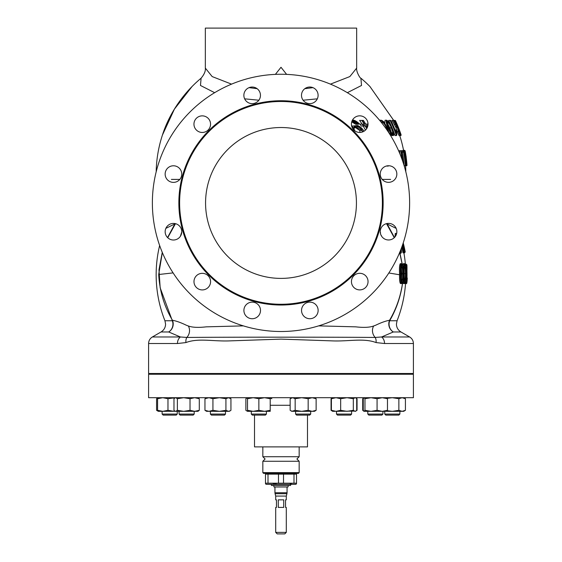<?xml version="1.0" encoding="UTF-8"?>
<svg xmlns="http://www.w3.org/2000/svg" width="562" height="562" viewBox="0 0 562 562"><rect width="100%" height="100%" fill="white"/><g stroke="black" fill="none" stroke-linecap="round" stroke-linejoin="round"><path stroke-width="0.84" d="M299.16 446.888L299.16 456.723L296.891 458.992L299.16 461.262L262.84 461.262L262.84 472.614L299.16 472.614L298.401 473.373L263.599 473.373L262.84 472.614M404.176 267.252A0.759 0.414 -175.2 0 0 404.183 267.062L404.844 264.8C405.687 265.938 406.115 268.875 406.129 273.617C406.207 278.352 405.827 281.288 405.005 282.426L404.331 281.098L404.991 282.855C405.841 281.639 406.235 278.555 406.15 273.61C406.052 284.393 404.703 283.585 404.31 283.564L403.425 283.564L402.729 282.012C400.924 295.963 396.568 308.882 389.663 320.762A9.076 8.5 -90 0 0 389.066 324.105A9.076 8.5 -90 0 0 393.316 331.966A9.076 8.76 77.5 0 1 389.564 320.256A9.076 3.112 -149.8 0 0 389.663 320.762L397.06 320.762L396.421 324.105C396.533 327.534 398.044 330.154 400.959 331.966L393.316 331.966L381.598 336.975L409.628 336.975C412.051 338.486 413.316 340.67 413.407 343.522L413.407 373.498L148.593 373.498L148.593 343.522C148.684 340.67 149.949 338.486 152.372 336.975L180.402 336.975L186.816 337.446C233.188 337.074 329.051 337.074 375.184 337.446L381.598 336.975A7.566 5.915 -90 0 1 384.556 343.522L376.069 342.574C363.916 337.881 348.686 341.534 332.549 340.895L281.063 339.125L229.408 340.895C213.054 341.513 198.119 337.895 185.931 342.574L177.444 343.522A7.566 5.915 -90 0 1 180.402 336.975L168.684 331.966A9.076 8.5 90 0 0 172.934 324.105A9.076 8.5 90 0 0 172.337 320.762L160.163 287.779L158.99 269.809L162.263 252.331M164.94 320.762L172.337 320.762A9.076 3.112 -30.2 0 0 172.436 320.256A9.076 8.76 -77.5 0 1 168.684 331.966L161.041 331.966C163.956 330.154 165.467 327.534 165.579 324.105L164.94 320.762A124.841 124.841 0 0 1 159.636 245.489M318.134 310.421A8.297 8.297 0 0 0 309.838 302.124A8.297 8.297 0 0 0 301.541 310.421A8.297 8.297 0 0 0 309.838 318.724A8.297 8.297 0 0 0 318.134 310.421M368.047 281.597A8.297 8.297 0 0 0 359.743 273.301A8.297 8.297 0 0 0 351.447 281.597A8.297 8.297 0 0 0 359.743 289.894A8.297 8.297 0 0 0 368.047 281.597M396.856 231.677A8.297 8.297 0 0 0 388.553 223.381A8.297 8.297 0 0 0 380.256 231.677A8.297 8.297 0 0 0 388.553 239.974A8.297 8.297 0 0 0 396.856 231.677M396.842 174.044A8.297 8.297 0 0 0 388.546 165.741A8.297 8.297 0 0 0 380.249 174.044A8.297 8.297 0 0 0 388.546 182.341A8.297 8.297 0 0 0 396.842 174.044M368.019 124.132A8.297 8.297 0 0 0 359.715 115.835A8.297 8.297 0 0 0 351.419 124.132A8.297 8.297 0 0 0 359.715 132.428A8.297 8.297 0 0 0 368.019 124.132M318.099 95.322A8.297 8.297 0 0 0 309.795 87.026A8.297 8.297 0 0 0 301.499 95.322A8.297 8.297 0 0 0 309.795 103.619A8.297 8.297 0 0 0 318.099 95.322M260.459 95.336A8.297 8.297 0 0 0 252.162 87.04A8.297 8.297 0 0 0 243.866 95.336A8.297 8.297 0 0 0 252.162 103.633A8.297 8.297 0 0 0 260.459 95.336M210.553 124.16A8.297 8.297 0 0 0 202.257 115.863A8.297 8.297 0 0 0 193.953 124.16A8.297 8.297 0 0 0 202.257 132.456A8.297 8.297 0 0 0 210.553 124.16M181.744 174.08A8.297 8.297 0 0 0 173.447 165.783A8.297 8.297 0 0 0 165.144 174.08A8.297 8.297 0 0 0 173.447 182.376A8.297 8.297 0 0 0 181.744 174.08M181.751 231.72A8.297 8.297 0 0 0 173.454 223.416A8.297 8.297 0 0 0 165.158 231.72A8.297 8.297 0 0 0 173.454 240.016A8.297 8.297 0 0 0 181.751 231.72M210.581 281.625A8.297 8.297 0 0 0 202.285 273.329A8.297 8.297 0 0 0 193.981 281.625A8.297 8.297 0 0 0 202.285 289.922A8.297 8.297 0 0 0 210.581 281.625M356.434 202.959A75.434 75.434 0 0 0 281 127.525A75.434 75.434 0 0 0 205.566 202.959A75.434 75.434 0 0 0 281 278.394A75.434 75.434 0 0 0 356.434 202.959M260.501 310.435A8.297 8.297 0 0 0 252.205 302.138A8.297 8.297 0 0 0 243.901 310.435A8.297 8.297 0 0 0 252.205 318.731A8.297 8.297 0 0 0 260.501 310.435M286.297 496.07L275.703 496.07L275.703 499.85L276.462 499.85L276.462 507.416L275.703 507.416L275.703 532.39L286.297 532.39L286.297 507.416L285.538 507.416L285.538 499.85L286.297 499.85L286.297 496.07L286.922 493.724L275.078 493.724L274.944 492.748L287.056 492.748L287.056 486.987M283.726 499.85L278.274 499.85L278.274 507.416L283.726 507.416L283.726 499.85M286.297 532.39L284.786 533.9L277.214 533.9L275.703 532.39M288.341 485.477L287.997 486.987L274.003 486.987L273.659 485.477M225.51 414.075L224.47 415.114L211.417 415.114L210.378 414.075L225.51 414.075L225.51 411.328M210.378 373.498L225.51 373.498M367.801 414.075L382.933 414.075L381.893 415.114L368.841 415.114L367.801 414.075L367.801 411.328M381.893 415.114L382.933 414.075L382.933 411.328L382.272 411.328L386.811 411.272M382.497 373.737A0.604 0.604 0 0 0 381.9 374.25L382.497 373.737L381.9 374.25M368.236 373.737A0.604 0.604 0 0 1 368.834 374.25M382.933 373.737L367.801 373.498M179.067 414.075L180.107 415.114L193.159 415.114L194.199 414.075L194.199 411.328L194.199 414.075L179.067 414.075L179.067 411.328M179.503 373.737A0.604 0.604 0 0 1 180.1 374.25L179.503 373.737M351.046 414.075L351.622 414.075L351.622 411.328L351.622 414.075L350.583 415.114L337.53 415.114L336.49 414.075L351.046 414.075M336.49 373.498L351.622 373.498M384.745 414.075L399.877 414.075L399.877 411.328L399.877 414.075L398.837 415.114L385.785 415.114L384.745 414.075L384.745 411.328M384.745 373.498L399.877 373.737M266.423 414.075L265.383 415.114L252.331 415.114L251.291 414.075L266.423 414.075L266.423 411.328M264.533 411.328L270.21 411.328L270.21 410.316L264.533 411.328L253.181 411.328L258.857 410.316L264.533 411.328M251.291 373.498L266.423 373.498M309.669 415.114L296.617 415.114L295.577 414.075L310.709 414.075L310.709 411.328L310.709 414.075L309.669 415.114L310.709 414.075M295.577 373.498L310.709 373.498M176.215 415.114L163.163 415.114L162.123 414.075L177.255 414.075L177.255 411.328L177.255 414.075L176.215 415.114L177.255 414.075M162.123 373.498L177.255 373.498M179.067 373.498L194.199 373.498M290.835 484.339L290.533 485.477L271.467 485.477L271.165 484.339M296.511 483.861L295.682 484.339L266.318 484.339L265.489 483.861M293.989 474.124L296.511 474.124L296.511 483.208L293.989 483.208L293.989 474.124L283.522 474.124L283.522 483.208L293.989 483.208M283.522 483.208L278.478 483.208L278.478 474.124L268.011 474.124L268.011 483.208L278.478 483.208M268.011 483.208L265.489 483.208L265.489 474.124L268.011 474.124M299.16 456.723L262.84 456.723L265.109 458.992L262.84 461.262M307.484 415.114L307.484 446.888L254.516 446.888L254.516 415.114M413.407 374.25L148.593 374.25L148.593 397.706L413.407 397.706L413.407 374.25M382.385 202.882A101.385 101.385 0 0 1 281 304.267A101.385 101.385 0 0 1 179.615 202.882A101.385 101.385 0 0 1 281 101.49A101.385 101.385 0 0 1 382.385 202.882M405.687 157.269L405.757 157.262A125.888 125.888 0 0 0 405.539 155.716L405.968 156.039A126.267 126.267 0 0 1 406.08 156.84L406.164 156.84A0.379 0.379 0 0 1 405.792 157.269L405.567 157.269M156.18 171.824A124.841 124.841 0 0 1 162.446 135.013L174.403 109.147L192.063 86.513C177.023 101.771 167.3 119.629 162.453 134.978M304.822 88.684L312.957 87.651M330.442 84.138L349.852 76.565L356.659 68.107L356.659 28.1L205.341 28.1L205.341 68.107L212.169 76.573L231.558 84.138M249.029 87.651L257.115 88.677M275.387 74.374L281 67.271L286.613 74.374M402.062 282.862C402.968 281.92 403.439 279.223 403.474 274.755L403.467 273.61C403.432 268.657 402.898 265.573 401.872 264.365C401.184 265.58 400.966 268.664 401.212 273.61L401.226 274.755C401.113 279.23 401.394 281.927 402.062 282.862L401.38 283.564C401.633 283.578 403.291 284.583 403.481 273.61L403.467 273.61C402.828 261.499 401.458 264.154 401.191 263.683L400.284 263.683C399.526 264.892 399.28 268.2 399.547 273.617L399.561 274.755C399.434 279.665 399.744 282.602 400.488 283.564L401.324 283.564C400.629 282.349 400.348 279.033 400.474 273.617C400.235 268.207 400.46 264.899 401.135 263.683L401.872 264.365M401.9 264.793C402.891 265.931 403.397 268.875 403.432 273.617L403.432 274.755C403.404 279.005 402.954 281.562 402.083 282.433C401.444 281.52 401.17 278.963 401.261 274.755L401.233 268.573L401.9 264.793L401.17 265.622C402.195 266.704 402.701 269.374 402.687 273.624L401.767 273.624L401.409 279.736M404.373 280.529A0.759 0.499 -8 0 1 404.38 280.578L404.38 280.578A0.759 0.499 -8 0 1 404.373 280.726L404.183 267.062L404.359 280.607A0.759 0.478 173.6 0 0 404.373 280.487L404.373 280.487A0.759 0.478 173.6 0 0 404.338 280.375M409.628 202.882A128.628 128.628 0 0 1 281 331.503A128.628 128.628 0 0 1 152.372 202.882A128.628 128.628 0 0 1 281 74.254A128.628 128.628 0 0 1 409.628 202.882M175.477 223.669L167.729 237.726M162.341 252.521L158.695 274.516C159.65 291.179 164.23 306.423 172.436 320.256C176.328 320.972 180.978 322.637 186.373 325.257L188.312 325.974C192.274 327.47 198.26 327.758 206.261 326.845L243.367 325.876M318.633 325.876L355.739 326.845C363.74 327.758 369.726 327.47 373.688 325.974L375.627 325.257C381.015 322.644 385.665 320.972 389.564 320.256C396.477 308.524 400.854 295.731 402.708 281.871L402.729 282.012M402.301 264.625L399.659 252.521M394.257 237.705L386.501 223.641M381.359 235.492L381.556 236.138M380.558 232.949L380.263 231.944M185.931 342.574A7.566 5.36 -103.6 0 1 186.816 337.446A9.076 8.03 111.1 0 0 188.312 325.974M376.069 342.574A7.566 5.36 -76.4 0 0 375.184 337.446A9.076 8.03 68.9 0 1 373.688 325.974M389.845 127.876L391.475 132.78L392.943 132.758L391.285 127.876L389.845 127.876L387.183 122.853M381.387 122.375L383.523 125.2M355.339 127.455L359.645 130.412L360.158 132.421M404.162 267.891L404.275 279.286M401.275 267.491L401.767 273.624M367.794 126.036L366.817 126.036M391.616 127.736L391.285 127.876C390.14 124.778 388.771 122.811 387.162 121.961L387.478 121.42C388.995 122.326 390.379 124.434 391.616 127.736L393.288 132.85L392.852 134.051C391.475 133.124 390.197 131.023 389.016 127.736C387.422 124.616 386.902 122.516 387.478 121.42M392.522 133.791L392.852 134.051L392.522 133.791L393.288 132.85M398.149 128.944L398.528 128.431A126.099 126.099 0 0 1 400.566 134.051L400.137 134.051L398.767 131.283L398.142 128.431L398.528 128.431M387.548 130.82L386.382 127.876L385.497 127.876M386.698 127.736L386.382 127.876C385.181 124.687 383.614 122.72 381.682 121.961L381.977 121.42C383.832 122.249 385.406 124.35 386.698 127.736L388.138 131.712M362.399 131.986L361.837 130.412L359.645 130.412M354.699 130.742L354.503 130.426C353.491 128.01 354.102 126.822 356.336 126.871C358.563 126.801 360.474 127.939 362.083 130.286L356.118 127.391L353.948 128.101M405.005 282.426L404.268 281.625C405.118 280.515 405.483 277.853 405.378 273.624C405.406 269.388 404.977 266.725 404.106 265.622L404.844 264.8M406.129 273.617L404.507 273.624M402.083 282.433L401.352 281.625C402.343 280.536 402.792 277.867 402.687 273.624L403.432 273.617M402.799 244.231A125.565 125.565 0 0 1 404.471 251.924L404.71 251.924A124.497 108.059 0 0 0 404.654 251.495L404.408 251.495A125.586 125.586 0 0 0 402.806 244.196L404.38 251.333M403.221 242.953A126.295 126.295 0 0 1 405.216 251.924L403.221 242.953M406.551 277.965L406.783 282.855L407.267 278.035L406.818 282.426L406.572 277.804L406.923 271.453A126 91.943 0 0 0 406.916 264.864L406.171 264.864A125.565 125.565 0 0 1 406.207 265.292L406.93 265.292A125.993 91.936 180 0 1 406.902 271.657L406.551 277.965L405.799 277.944M406.951 270.884A126.014 126.014 0 0 1 406.986 277.417L406.951 270.856M368.012 124.321L365.736 124.321A98.294 98.294 0 0 0 363.452 120.626L362.293 120.626A97.317 97.317 0 0 1 364.612 124.321L362.687 124.321A95.673 95.673 0 0 1 363.403 125.509L365.307 125.509A97.317 97.317 0 0 1 366.874 128.333M367.4 127.265A98.294 98.294 0 0 0 366.424 125.509L367.899 125.509M388.497 127.729C389.993 131.74 391.552 134.178 393.196 135.042C394.173 134.051 393.786 131.613 392.03 127.736L388.834 121.75L386.979 120.43C386.052 121.448 386.565 123.879 388.497 127.729L387.358 127.869M387.984 165.762L388.686 165.748M405.216 151.276L405.033 150.672L405.216 151.276A126.302 126.302 0 0 1 405.975 155.857L405.209 151.248M405.792 157.269A125.923 125.923 0 0 1 406.649 165.804L407 165.404L406.143 157.037A126.302 126.302 0 0 1 407 165.404L405.567 165.804A124.841 124.841 0 0 1 405.82 171.824M405.251 155.534A125.635 125.635 0 0 1 406.333 165.404L406.396 165.404A125.698 125.698 0 0 0 405.343 155.681L404.858 151.389L405.279 152.604A125.01 103.015 0 0 0 405.202 152.021L404.717 150.595L405.251 155.534L404.879 155.583L404.345 150.286L403.116 150.286L403.045 150.981M403.945 151.782A124.961 124.961 0 0 1 405.659 165.404L405.75 165.404A125.052 125.052 0 0 0 403.888 150.981L402.764 150.981A123.949 123.949 0 0 1 402.919 151.782L403.945 151.782L403.642 152.204L401.493 152.225M402.813 161.568A122.46 122.46 0 0 0 401.247 150.981L401.092 150.981A122.305 122.305 0 0 1 402.589 160.908M400.474 135.042L400.973 135.042A126.183 126.183 0 0 0 395.276 120.626L395.191 120.626A126.099 126.099 0 0 1 398.142 127.434L395.838 123.647A125.726 108.276 180 0 0 394.208 120.626L393.962 120.626A125.839 108.171 0 0 1 395.936 124.244L397.727 127.434L398.584 131.332L400.474 135.042L400.116 135.54L398.226 131.459L396.955 131.459L399.041 135.54L400.116 135.54L399.041 135.54M396.175 132.969A122.305 122.305 0 0 0 390.983 120.626L390.632 120.626A121.996 121.996 0 0 1 396.561 135.042L396.512 131.396A123.162 123.162 0 0 0 396.147 130.412L396.175 132.969L395.831 129.998L395.072 129.97M388.953 132.948L387.26 127.736L383.755 121.75L381.45 120.43L380.446 121.308M381.303 122.361L381.682 121.961M351.805 121.631L353.147 121.42L357.875 123.724A111.852 11.128 0 0 0 359.132 123.605L352.29 120.437M363.818 131.346L363.382 130.384C361.492 127.419 359.167 125.916 356.413 125.881C354.664 125.818 353.688 126.759 353.491 128.691L351.552 125.614M362.083 130.286L362.638 131.901M401.212 248.636A120.366 100.739 180 0 1 401.345 251.973A126.352 78.048 0 0 1 401.394 252.057A120.409 100.767 0 0 0 401.247 248.544M404.261 265.601L404.183 267.329A0.759 0.393 -176.9 0 0 404.169 267.238L404.127 266.88A0.759 0.4 -176.9 0 0 403.383 266.529L404.078 263.683L403.242 263.683L402.511 265.707M404.162 267.421A0.759 0.393 -176.9 0 0 404.183 267.329L404.127 268.573M404.127 268.678L404.457 281.653M401.303 265.608L401.521 281.646M398.437 127.827L398.809 128.824L398.563 127.827A126.352 126.352 0 0 0 395.465 120.626L395.444 120.626A126.331 126.331 0 0 1 401.135 135.042L401.156 135.042A126.352 126.352 0 0 0 398.95 128.817L398.732 129.309M404.029 250.877L404.731 252.001M404.724 252.001L403.642 252.816L404.471 251.924M405.216 251.924L404.605 252.809A125.537 125.537 0 0 0 404.563 252.57M406.171 264.864L405.364 264.168A124.841 124.841 0 0 0 403.895 252.816L404.605 252.809M405.82 264.323A125.256 125.256 0 0 0 405.806 264.168L406.916 264.864L406.923 271.453M406.923 271.509L406.705 282.04L406.333 281.674M406.2 264.168L406.08 264.168A125.249 91.388 180 0 1 406.115 264.681M406.207 265.292L405.511 266.093M406.93 265.292L405.595 266.107M406.122 271.685L406.15 271.158A125.235 91.388 0 0 0 406.214 266.1M406.783 282.855L406.031 283.564L405.785 280.838M407.26 278.035L406.523 277.263L407.267 278.014C407.099 282.328 406.755 284.168 406.242 283.536L405.062 283.143M406.691 281.962L406.818 282.426M405.806 264.168L406.34 264.168L405.806 264.168M396.66 233.455L395.29 233.413L395.002 236.897M395.936 235.464L396.393 233.413M403.572 281.407A0.759 0.478 173.9 0 0 404.317 280.972L404.331 281.098A0.759 0.492 -7.7 0 1 403.593 281.555L403.404 277.417M365.307 125.509L364.689 126.036L363.256 125.825A95.385 95.385 0 0 0 362.223 124.111L364.612 124.321M364.141 124.111A97.029 97.029 0 0 0 361.809 120.423L359.631 120.409A95.231 95.231 0 0 1 362.026 124.097M362.061 124.097L360.045 124.097A93.552 93.552 0 0 1 361.247 126.036L363.192 126.036A95.231 95.231 0 0 1 365.455 130.124M362.778 126.036L361.247 126.036M365.258 124.097L365.651 124.097M365.7 124.097L368.012 124.097M361.675 120.409L363.368 120.409M388.946 132.625L391.707 135.54L392.859 135.54C391.293 134.634 389.726 132.084 388.173 127.869L388.18 127.869C386.206 123.795 385.701 121.237 386.663 120.212L385.111 120.212L384.724 122.938M394.756 120.409L393.386 120.409M394.924 120.409L400.98 135.063L400.116 135.54M395.465 120.626L398.563 127.827A0.379 0.379 90 0 0 398.542 127.778A0.379 0.379 90 0 1 398.563 127.827L401.156 135.049L400.91 135.519L399.694 135.54M389.192 165.769L386.108 166.113M387.984 166.19L387.007 165.888M402.476 152.225L402.617 152.197A123.577 123.577 0 0 0 402.329 150.672L402.048 150.672M405.68 155.716L406.052 156.039A126.359 126.359 0 0 1 406.164 156.84M404.345 150.286L404.717 150.595L404.345 150.286M406.059 165.804L406.396 165.404L404.802 165.804M405.919 165.804L405.982 165.797A125.263 125.263 0 0 0 404.879 155.583L404.675 155.583M403.509 150.981A124.68 124.68 0 0 0 403.453 150.672L401.071 150.672A122.34 122.34 0 0 1 401.078 150.686M402.764 150.981L401.071 150.672M405.427 165.804L405.75 165.404L404.169 165.804M405.23 165.804L405.307 165.797A124.588 124.588 0 0 0 403.642 152.204M402.42 152.225A123.38 123.38 0 0 1 404.085 165.53M401.092 150.981L399.364 150.672A120.661 120.661 0 0 1 399.968 153.988M398.226 131.459L397.327 127.37L395.592 124.581A125.459 107.848 180 0 0 393.295 120.409L392.058 120.409A124.357 106.899 0 0 1 394.376 124.581L395.929 127.391L396.955 131.459M393.295 120.409L393.899 120.409M396.983 126.225L395.479 126.647M397.046 127.391L395.929 127.391M397.531 126.928A125.726 125.726 0 0 0 394.672 120.409L395.276 120.626M396.435 135.54L394.995 135.54A120.345 120.345 0 0 0 392.388 128.558M396.112 135.54L396.322 135.477A121.631 121.631 0 0 0 390.119 120.409L390.738 120.409M390.119 120.409L388.693 120.409A120.345 120.345 0 0 1 391.728 126.97M380.186 120.985L381.155 120.212L379.547 120.212M381.184 120.219L382.427 120.69M352.465 127.623L353.35 128.276L353.484 127.623L356.196 125.649L351.967 126.141M356.413 125.881L359.778 126.787M351.482 125.157L353.491 128.691M363.902 131.297L363.466 130.342C360.361 126.598 357.931 125.031 356.189 125.649L356.175 125.649M352.093 122.038L355.683 124.286L357.277 124.286L357.755 124.076L352.943 121.961L351.664 122.123M357.277 124.286L357.875 123.724M353.147 121.42L352.915 121.961M359.462 123.851C356.259 120.963 353.877 119.748 352.325 120.212L356.175 121.28M399.61 252.275L399.863 252.781A124.827 77.106 0 0 1 400.13 253.3L400.917 253.279A125.593 77.584 180 0 0 400.404 252.275L401.345 251.973M400.917 253.279L401.43 252.387L401.268 248.481M404.816 264.372L404.141 263.683C404.752 263.409 405.904 263.915 406.157 273.61L406.15 273.61C406.136 268.657 405.694 265.58 404.816 264.372L404.134 266.697A0.759 0.421 -175.2 0 0 403.397 266.325M401.816 247.013A123.963 123.963 0 0 1 403.003 252.816L403.642 252.816M405.335 264.168L404.942 264.168M403.593 281.555L404.247 283.564L404.991 282.855M167.553 237.55L175.056 223.578M174.93 224.484A9.076 2.887 32.4 0 0 174.831 223.971L165.874 228.348M179.805 179.411L171.368 179.411M258.871 100.219L244.639 98.828M214.649 92.688L200.472 85.466L201.105 78.195A124.841 124.841 0 0 0 191.881 86.703M393.723 120.409L369.937 86.52L393.695 120.409M370.105 86.689A124.841 124.841 0 0 0 360.895 78.195L361.521 85.473L347.351 92.688M317.319 98.835L303.101 100.219M390.632 179.411L382.216 179.411M396.175 228.39L387.169 223.971L394.44 237.529M400.404 252.275L399.765 252.275M403.326 269.879L403.383 266.529M404.106 273.61L403.361 273.617M401.212 273.61L399.547 273.617M399.863 252.781L402.378 264.8M387.07 224.484A9.076 2.887 147.6 0 1 387.169 223.971M402.919 151.782L402.617 152.197M405.659 165.404L405.307 165.797M405.279 152.604L404.963 153.194L405.279 152.604M404.471 150.307L405.286 152.639M406.333 165.404L405.982 165.797M405.968 156.039L405.574 155.716A125.923 125.923 0 0 0 405.16 153.11M406.08 156.84L405.757 157.262M401.135 135.042L400.889 135.519M395.093 120.409L395.444 120.626M401.156 135.042L400.91 135.519M398.95 128.817A0.379 0.379 90 0 1 398.971 128.867A0.379 0.379 90 0 0 398.95 128.817L398.606 129.33M357.425 124.272A111.515 11.1 180 0 0 359.301 124.097L359.132 123.605M355.001 130.96L354.608 130.363C353.498 128.319 353.997 127.328 356.111 127.391L356.336 126.871M362.223 124.111L362.687 124.321M361.809 120.423L362.293 120.626M366.508 126.036L366.424 125.509L366.508 126.036M393.196 135.042L392.859 135.54L393.196 135.042M396.512 131.396L396.252 131.747M396.463 135.54L396.744 135.042L396.463 135.54M396.147 130.412L395.831 129.998L396.147 130.412M396.322 135.477L396.561 135.042M390.197 120.409L390.632 120.626M393.962 120.626L393.526 120.409M397.727 127.434L397.327 127.37M397.763 127.195L398.142 127.434M398.584 131.332L398.233 131.459M394.819 120.409L395.191 120.626M400.973 135.042L400.734 135.526A125.804 125.804 0 0 0 400.58 135.042M400.179 133.791L400.566 134.051M397.847 128.937L398.767 131.283L398.416 131.41M283.522 474.124L278.478 474.124M291.348 483.699L290.21 483.812M276.251 483.643L275.893 483.692M275.52 483.734L273.265 483.861M194.663 411.328L197.986 411.328L199.292 410.316L194.663 411.328L183.697 411.328L190.026 410.316L194.663 411.328M175.674 411.328L183.697 411.328L177.367 410.316L175.674 411.328L174.887 411.096L175.674 411.328M175.288 397.706L173.974 398.725L173.974 410.316L174.887 411.096M174.887 397.938L175.674 397.706L177.367 398.725L183.697 397.706L190.026 398.725L194.663 397.706L199.292 398.725L199.292 410.316M199.292 398.725L198.084 397.763M177.367 398.725L177.367 410.316M190.026 398.725L190.026 410.316M158.238 397.763L156.58 398.725L156.58 410.316L157.936 410.963M156.58 398.725L157.936 398.079M156.58 410.316L158.336 411.328L162.776 411.328L162.123 411.328L162.123 414.075L163.163 415.114M158.435 411.328L157.578 410.316L162.776 411.328L175.211 411.286M158.435 397.706L157.578 398.725L157.578 410.316M162.776 411.328L167.975 410.316L174.03 411.328M157.578 398.725L162.776 397.706L167.975 398.725L167.975 410.316M167.975 398.725L175.211 397.748M312.149 411.328L314.488 411.328L316.132 410.316L312.149 411.328L301.661 411.328L308.159 410.316L312.149 411.328M290.856 410.787L292.654 411.328L301.661 411.328L295.162 410.316L291.79 411.328L290.147 410.316L290.147 398.725L292.654 397.706L295.162 398.725L295.162 410.316M295.162 398.725L301.661 397.706L308.159 398.725L308.159 410.316M308.159 398.725L312.149 397.706L316.132 398.725L316.132 410.316M316.132 398.725L314.488 397.706M247.512 411.328L253.181 411.328L247.512 410.316L247.512 411.328L246.578 410.787L247.512 411.201M246.95 397.706L247.512 397.727L247.512 410.316M247.512 398.725L253.181 397.706L258.857 398.725L258.857 410.316M258.857 398.725L264.533 397.706L270.21 398.725L270.21 410.316M270.21 398.725L270.21 397.706M270.21 398.079L271.853 398.725M247.477 397.727L245.868 398.725L245.868 410.316L246.578 410.787M246.578 398.247L247.512 397.84M387.274 398.325L392.311 397.706L398.865 398.725L398.865 410.316L402.139 411.328L403.664 411.328L405.42 410.316L402.139 411.328L386.712 411.328M398.865 410.316L392.311 411.328L387.274 410.71M398.865 398.725L402.139 397.706L405.42 398.725L405.42 410.316M335.05 411.328L332.704 411.328L331.06 410.316L331.06 398.725L332.704 397.706L331.397 398.725L336.027 397.706L340.663 398.725L340.663 410.316L336.027 411.328L355.802 411.096L356.708 410.316L356.708 398.725L355.802 397.938L355.015 397.706L353.322 398.725L353.322 410.316L355.015 411.328L355.802 411.096M332.704 411.328L331.397 410.316L331.397 398.725M336.027 411.328L331.397 410.316M340.663 410.316L346.993 411.328L353.322 410.316M340.663 398.725L346.993 397.706L353.322 398.725M364.113 397.706L364.97 398.725L371.025 397.706L377.074 398.725L377.074 410.316L371.025 411.328L364.113 411.328L363.256 410.316L363.256 398.725L364.014 397.706L362.708 398.725L362.708 410.316L363.818 411.201M363.614 411.096L364.113 411.328L364.97 410.316L371.025 411.328L382.272 411.328L387.471 410.316L386.621 411.328M364.97 398.725L364.97 410.316M377.074 410.316L382.272 411.328M377.074 398.725L382.272 397.706L387.471 398.725L387.471 410.316M387.471 398.725L386.621 397.706M331.06 410.316L331.643 410.576M331.06 398.725L331.643 398.465M355.802 397.938L357.046 398.725L357.046 410.316L356.013 410.963M206.598 397.706L204.954 398.725L204.954 410.316L206.598 411.328L229.296 411.328L230.23 410.787L230.94 410.316L230.94 398.725L228.432 397.706L225.924 398.725L225.924 410.316L228.432 411.328L230.23 410.787M204.954 410.316L208.945 411.328L212.935 410.316L219.426 411.328L225.924 410.316M204.954 398.725L208.945 397.706L212.935 398.725L212.935 410.316M212.935 398.725L219.426 397.706L225.924 398.725M290.147 405.272L270.21 405.272M178.857 202.882A102.144 102.144 0 0 1 281 100.739A102.144 102.144 0 0 1 383.144 202.882A102.144 102.144 0 0 1 281 305.026A102.144 102.144 0 0 1 178.857 202.882M401.774 274.755L401.226 274.755M177.444 343.522L148.593 343.522M413.407 343.522L384.556 343.522M158.695 274.516L173.096 272.886M399.561 274.755L388.841 272.992M400.081 133.791A125.726 125.726 0 0 0 398.31 128.909M403.86 252.781A124.813 124.813 0 0 0 402.343 245.538M405.469 265.517A124.813 124.813 0 0 0 405.364 264.168M406.902 271.657L406.101 271.158M366.698 128.621A97.029 97.029 0 0 0 365.152 125.832M402.041 159.355A121.933 121.933 0 0 0 400.657 150.672M395.936 124.244L394.376 124.581M400.636 252.247A119.643 100.134 0 0 0 400.587 250.252M404.97 155.737L405.343 155.681L406.403 165.439M395.493 123.605L397.748 127.272M397.587 127.195L397.938 127.434M400.137 134.051L398.767 131.283M286.922 493.724L287.056 492.748M211.41 374.25L210.813 373.737M337.523 374.25L336.919 373.737M398.844 374.25L399.442 373.737L398.844 374.25M252.324 374.25L251.727 373.737M296.61 374.25L296.012 373.737M163.156 374.25L162.559 373.737L163.156 374.25M296.357 473.373L296.357 474.124M299.16 461.262L299.16 472.614M181.751 231.902L180.409 236.244M400.959 331.966L409.628 336.975M403.544 150.286A124.841 124.841 0 0 0 399.73 135.54M356.659 68.107C356.027 71.416 360.137 78.582 360.895 78.195M205.341 68.107C205.699 71.044 204.287 74.409 201.105 78.195C204.294 74.317 205.706 70.953 205.341 68.107M397.06 320.762A124.841 124.841 0 0 0 405.532 283.564M161.041 331.966L152.372 336.975M401.247 150.89L402.828 161.617M403.881 150.932L405.757 165.453M404.675 151.789L405.343 155.681M352.936 121.961L351.657 122.172M359.364 124.09L357.355 124.286M363.438 120.444L365.729 124.139M366.663 125.762L367.443 127.167M381.162 120.212L383.727 121.652L387.288 127.722L389.002 133.025M381.696 121.961L381.387 122.46M386.684 120.212L388.806 121.673L392.051 127.729C395.114 135.189 393.491 135.814 392.873 135.54M387.176 121.94L389.044 127.729C391.644 134.016 392.669 134.058 392.543 133.798M396.547 131.508L396.779 135.154M396.112 130.293L396.54 131.445M390.955 120.542L396.112 132.758M394.187 120.577L395.831 123.626M314.523 397.727L315.05 397.706M262.84 446.888L262.84 456.723M265.643 473.373L265.643 474.124M193.166 374.25L193.764 373.737M385.778 374.25L385.181 373.737L385.778 374.25M405.42 398.725L403.762 397.763M176.222 374.25L176.819 373.737L176.229 374.201M309.676 374.25L310.273 373.737M291.79 397.706L290.856 398.247M295.577 414.075L295.577 411.328M265.39 374.25L265.988 373.737M251.291 414.075L251.291 411.328M350.59 374.25L351.187 373.737M336.49 414.075L336.49 411.328M382.933 414.075L382.933 411.328M230.23 398.247L229.696 397.938M355.402 411.328L356.336 410.787M224.477 374.25L225.081 373.737M210.378 414.075L210.378 411.328M275.703 496.07L275.078 493.724M274.944 486.987L274.944 492.748"/></g></svg>
